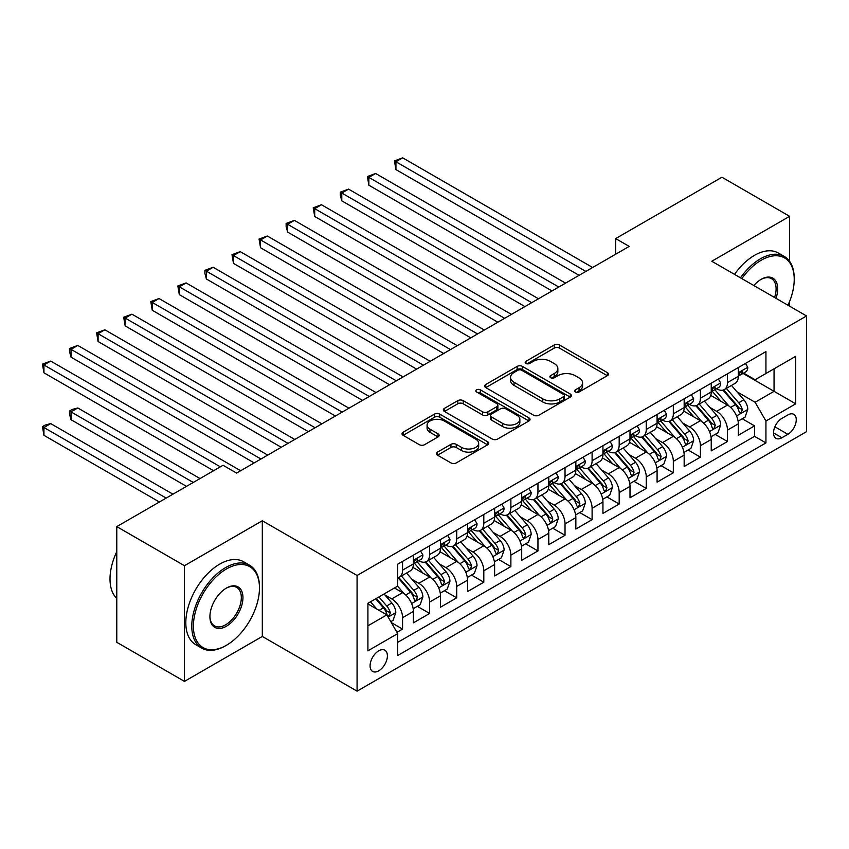 <?xml version="1.0" encoding="UTF-8"?>
<svg xmlns="http://www.w3.org/2000/svg" width="849" height="849" viewBox="0 0 849 849"><rect width="100%" height="100%" fill="white"/><g stroke="black" fill="none" stroke-linecap="round" stroke-linejoin="round"><path stroke-width="1.27" d="M575.389 391.994A2.632 1.518 0 0 0 579.114 391.994L607.353 375.683A3.757 2.165 0 0 0 608.457 374.154A3.757 2.165 0 0 0 607.353 372.615L559.512 345.002A3.757 2.165 0 0 0 554.195 345.002L525.956 361.303A2.632 1.518 0 0 0 525.191 362.374A2.632 1.518 0 0 0 525.956 363.446A2.632 1.518 0 0 0 529.68 363.446L533.331 361.334A12.024 6.941 0 0 1 550.343 361.334L554.333 363.637A12.024 6.941 0 0 1 557.857 368.551A12.024 6.941 0 0 1 554.333 373.464L550.672 375.576A2.632 1.518 0 0 0 549.908 376.648A2.632 1.518 0 0 0 550.672 377.72A2.632 1.518 0 0 0 554.397 377.72L558.048 375.608A12.024 6.941 0 0 1 575.06 375.608L579.05 377.911A12.024 6.941 0 0 1 582.573 382.825A12.024 6.941 0 0 1 579.05 387.728L575.389 389.84A2.632 1.518 0 0 0 574.624 390.911A2.632 1.518 0 0 0 575.389 391.994L575.389 389.84M378.739 670.827A12.257 7.079 120 0 0 386.741 660.034A12.257 7.079 120 0 0 384.862 650.217A12.257 7.079 120 0 0 378.739 650.822A12.257 7.079 120 0 0 370.737 661.615A12.257 7.079 120 0 0 372.615 671.432A12.257 7.079 120 0 0 378.739 670.827M437.522 452.103A3.757 2.165 0 0 0 436.418 453.631A3.757 2.165 0 0 0 437.522 455.17L450.946 462.917A3.757 2.165 0 0 0 456.263 462.917L487.623 444.812A3.757 2.165 0 0 0 488.716 443.274A3.757 2.165 0 0 0 487.623 441.745L439.782 414.121A3.757 2.165 0 0 0 434.465 414.121L403.105 432.226A3.757 2.165 0 0 0 402.002 433.765A3.757 2.165 0 0 0 403.105 435.304L419.321 444.664A3.757 2.165 0 0 0 424.627 444.664L438.052 436.906A3.757 2.165 0 0 0 439.156 435.378A3.757 2.165 0 0 0 438.052 433.839L430.019 429.201A10.05 5.805 0 0 1 427.068 425.094A10.05 5.805 0 0 1 433.277 419.735A10.05 5.805 0 0 1 444.229 420.987L475.727 439.177A10.05 5.805 0 0 1 478.677 443.274A10.05 5.805 0 0 1 472.469 448.643A10.05 5.805 0 0 1 461.506 447.381L456.263 444.356A3.757 2.165 0 0 0 450.946 444.356L437.522 452.103L437.522 455.17M262.309 520.755L184.466 565.699L116.78 526.613L116.78 642.3L184.466 681.386L262.309 636.442L357.079 691.15L357.079 575.473L262.309 520.755L262.309 636.442M789.623 261.354L789.623 216.315L711.78 261.259L806.55 315.966L357.079 575.473M789.623 216.315L721.937 177.229L615.663 238.59L615.663 254.222M116.78 526.613L223.054 465.263L236.584 473.073L629.194 246.401L615.663 238.59M533.596 415.193A3.757 2.165 0 0 0 538.913 415.193L570.273 397.088A3.757 2.165 0 0 0 571.377 395.56A3.757 2.165 0 0 0 570.273 394.021L522.432 366.407A3.757 2.165 0 0 0 517.126 366.407L485.755 384.512A3.757 2.165 0 0 0 484.662 386.04A3.757 2.165 0 0 0 485.755 387.579L533.596 415.193M477.647 392.556A2.632 1.518 0 0 1 480.311 392.928L480.311 389.808L528.948 417.888A3.757 2.165 0 0 1 530.052 419.417A3.757 2.165 0 0 1 528.948 420.955L497.588 439.06A3.757 2.165 0 0 1 492.271 439.06L444.43 411.436L444.43 408.369A3.757 2.165 0 0 0 443.327 409.908A3.757 2.165 0 0 0 444.43 411.436M444.43 408.369L457.855 400.622A3.757 2.165 0 0 1 463.172 400.622L482.572 411.818A3.757 2.165 0 0 0 487.888 411.818L496.792 406.682A3.757 2.165 0 0 0 497.885 405.143A3.757 2.165 0 0 0 496.792 403.615L476.586 391.951A2.632 1.518 0 0 1 475.822 390.88A2.632 1.518 0 0 1 477.446 389.479A2.632 1.518 0 0 1 480.311 389.808M396.95 632.335L402.564 629.088L391.336 622.604M384.937 594.99L391.739 598.916A15.314 8.84 60 0 1 402.564 617.679L413.399 611.429L413.399 622.837L429.647 613.456L417.326 606.345M412.02 579.358L418.812 583.284A15.314 8.84 60 0 1 429.647 602.047L440.472 595.796L440.472 607.205L456.72 597.823L444.398 590.713M439.092 563.725L445.895 567.652A15.314 8.84 60 0 1 456.72 586.415L467.555 580.164L467.555 591.573L483.803 582.191L471.482 575.081M466.165 548.093L472.967 552.02A15.314 8.84 60 0 1 483.803 570.783L494.627 564.532L494.627 575.94L510.875 566.559L498.554 559.449M493.248 532.461L500.04 536.388A15.314 8.84 60 0 1 510.875 555.15L521.7 548.9L521.7 560.308L537.948 550.927L525.627 543.816M520.32 516.829L527.123 520.755A15.314 8.84 60 0 1 537.948 539.518L548.783 533.268L548.783 544.676L565.031 535.294L552.71 528.184M547.403 501.197L554.195 505.123A15.314 8.84 60 0 1 565.031 523.886L575.855 517.635L575.855 529.044L592.103 519.662L579.782 512.552M574.476 485.564L581.278 489.491A15.314 8.84 60 0 1 592.103 508.254L602.939 502.003L602.939 513.412L619.176 504.03L606.865 496.92M601.548 469.932L608.351 473.859A15.314 8.84 60 0 1 619.176 492.622L630.011 486.371L630.011 497.779L646.259 488.398L633.938 481.287M628.631 454.3L635.423 458.227A15.314 8.84 60 0 1 646.259 476.989L657.084 470.728L657.084 482.147L673.331 472.766L661.01 465.655M655.704 438.668L662.507 442.594A15.314 8.84 60 0 1 673.331 461.357L684.167 455.096L684.167 466.515L700.414 457.133L688.093 450.023M682.776 423.035L689.579 426.962A15.314 8.84 60 0 1 700.414 445.725L711.239 439.464L711.239 450.883L727.487 441.501L727.487 430.093A15.314 8.84 -120 0 0 716.652 411.33L709.86 407.403M715.166 434.391L727.487 441.501M413.399 611.429A15.314 8.84 -120 0 0 402.564 592.666L394.445 587.975M440.472 595.796A15.314 8.84 -120 0 0 429.647 577.033L412.901 567.365M467.555 580.164A15.314 8.84 -120 0 0 456.72 561.401L439.973 551.733M494.627 564.532A15.314 8.84 -120 0 0 483.803 545.769L467.056 536.101M521.7 548.9A15.314 8.84 -120 0 0 510.875 530.137L494.129 520.469M548.783 533.268A15.314 8.84 -120 0 0 537.948 514.505L521.201 504.837M575.855 517.635A15.314 8.84 -120 0 0 565.031 498.872L548.284 489.204M602.939 502.003A15.314 8.84 -120 0 0 592.103 483.24L575.357 473.572M630.011 486.371A15.314 8.84 -120 0 0 619.176 467.608L602.44 457.94M657.084 470.728A15.314 8.84 -120 0 0 646.259 451.976L629.512 442.308M684.167 455.096A15.314 8.84 -120 0 0 673.331 436.344L656.585 426.676M711.239 439.464A15.314 8.84 -120 0 0 700.414 420.711L683.668 411.043M787.872 414.928L781.908 418.366A11.875 6.856 120 0 0 774.161 428.83A11.875 6.856 120 0 0 775.975 438.339A11.875 6.856 120 0 0 781.908 437.744L787.872 434.306A11.875 6.856 120 0 0 795.619 423.853A11.875 6.856 120 0 0 793.804 414.333A11.875 6.856 120 0 0 787.872 414.928M357.079 691.15L806.55 431.653L806.55 315.966M367.914 625.809L386.868 614.867L397.693 633.619L397.693 655.513L765.936 442.913L765.936 421.019L755.101 402.267L736.932 391.771M397.693 633.619L367.914 650.822L367.914 603.299L397.693 586.097L397.693 564.214L765.936 351.613L765.936 373.496L795.715 356.304L795.715 403.827L765.936 421.019M418.674 560.69L418.812 560.775A15.314 8.84 60 0 0 426.474 561.539L437.299 555.278A15.314 8.84 -120 0 0 440.472 548.274L440.472 539.518M445.746 545.058L445.895 545.143A15.314 8.84 60 0 0 453.546 545.907L464.382 539.646A15.314 8.84 -120 0 0 467.555 532.641L467.555 523.886M472.829 529.426L472.967 529.511A15.314 8.84 60 0 0 480.63 530.275L491.454 524.013A15.314 8.84 -120 0 0 494.627 517.009L494.627 508.254M499.902 513.794L500.04 513.878A15.314 8.84 60 0 0 507.702 514.632L518.537 508.381A15.314 8.84 -120 0 0 521.7 501.377L521.7 492.622M526.974 498.161L527.123 498.246A15.314 8.84 60 0 0 534.774 499L545.61 492.749A15.314 8.84 -120 0 0 548.783 485.745L548.783 476.989M554.057 482.529L554.195 482.614A15.314 8.84 60 0 0 561.858 483.368L572.682 477.117A15.314 8.84 -120 0 0 575.855 470.113L575.855 461.357M581.13 466.897L581.278 466.982A15.314 8.84 60 0 0 588.93 467.735L599.765 461.485A15.314 8.84 -120 0 0 602.939 454.47L602.939 445.725M608.213 451.265L608.351 451.35A15.314 8.84 60 0 0 616.013 452.103L626.838 445.852A15.314 8.84 -120 0 0 630.011 438.837L630.011 430.093M635.285 435.633L635.423 435.717A15.314 8.84 60 0 0 643.086 436.471L653.91 430.22A15.314 8.84 -120 0 0 657.084 423.205L657.084 414.461M662.358 420L662.507 420.085A15.314 8.84 60 0 0 670.158 420.839L680.994 414.588A15.314 8.84 -120 0 0 684.167 407.573L684.167 398.818M689.441 404.368L689.579 404.453A15.314 8.84 60 0 0 697.241 405.206L708.066 398.956A15.314 8.84 -120 0 0 711.239 391.941L711.239 383.186M397.693 642.375L754.559 436.344L754.559 425.869L738.322 435.25L738.322 423.831A15.314 8.84 -120 0 0 727.487 405.079L710.74 395.411M716.514 388.736L716.652 388.821A15.314 8.84 -120 0 0 724.314 389.574A15.314 8.84 -120 0 0 727.487 382.57L727.487 373.815M724.314 389.574L735.149 383.324A15.314 8.84 -120 0 0 738.322 376.309L738.322 367.553M402.564 561.401L402.564 570.157A15.314 8.84 60 0 1 399.391 577.171A15.314 8.84 60 0 1 397.693 577.787M399.391 577.171L410.226 570.91A15.314 8.84 -120 0 0 413.399 563.906L413.399 555.15M429.647 545.769L429.647 554.524A15.314 8.84 60 0 1 426.474 561.539M456.72 530.137L456.72 538.892A15.314 8.84 60 0 1 453.546 545.907M483.803 514.505L483.803 523.26A15.314 8.84 60 0 1 480.63 530.275M510.875 498.872L510.875 507.628A15.314 8.84 60 0 1 507.702 514.632M537.948 483.24L537.948 491.996A15.314 8.84 60 0 1 534.774 499M565.031 467.608L565.031 476.363A15.314 8.84 60 0 1 561.858 483.368M592.103 451.976L592.103 460.731A15.314 8.84 60 0 1 588.93 467.735M619.176 436.344L619.176 445.099A15.314 8.84 60 0 1 616.013 452.103M646.259 420.711L646.259 429.467A15.314 8.84 60 0 1 643.086 436.471M673.331 405.079L673.331 413.834A15.314 8.84 60 0 1 670.158 420.839M700.414 389.447L700.414 398.202A15.314 8.84 60 0 1 697.241 405.206M700.414 445.725L700.414 457.133M673.331 461.357L673.331 472.766M646.259 476.989L646.259 488.398M619.176 492.622L619.176 504.03M592.103 508.254L592.103 519.662M565.031 523.886L565.031 535.294M537.948 539.518L537.948 550.927M510.875 555.15L510.875 566.559M483.803 570.783L483.803 582.191M456.72 586.415L456.72 597.823M429.647 602.047L429.647 613.456M402.564 617.679L402.564 629.088M386.868 614.867L367.914 603.926M755.101 402.267L774.055 391.325L774.055 368.806L795.715 356.304M743.045 373.422L795.715 403.827M743.586 373.104L755.101 379.747L765.936 373.496M789.623 306.202L789.623 301.395M184.466 565.699L184.466 681.386M742.238 418.759L754.559 425.869M754.559 436.344L765.936 442.913M576.439 392.365L579.05 390.858A12.024 6.941 0 0 0 582.573 385.945L582.573 382.825M557.857 368.551L557.857 371.682A12.024 6.941 0 0 1 554.333 376.585L551.723 378.092M607.3 375.714L559.512 348.122A3.757 2.165 0 0 0 554.195 348.122L527.006 363.818M570.231 397.12L522.432 369.527A3.757 2.165 0 0 0 517.126 369.527L485.808 387.611M563.63 396.632A2.632 1.518 0 0 0 564.405 395.56A2.632 1.518 0 0 0 563.63 394.488L521.636 370.238A2.632 1.518 0 0 0 517.922 370.238L514.069 372.467A12.024 6.941 0 0 0 510.546 377.37A12.024 6.941 0 0 0 514.069 382.283L542.766 398.86A12.024 6.941 0 0 0 559.778 398.86L563.63 396.632L563.63 399.762A2.632 1.518 0 0 0 564.405 398.68L564.405 395.56M510.546 377.37L510.546 380.501A12.024 6.941 0 0 0 514.069 385.414L514.069 382.283M563.63 399.762L559.778 401.98A12.024 6.941 0 0 1 542.766 401.98L514.069 385.414M444.483 411.468L457.855 403.753L457.855 400.622M497.885 405.143L497.885 408.273A3.757 2.165 0 0 1 496.792 409.812L487.888 414.949A3.757 2.165 0 0 1 482.572 414.949L463.172 403.753A3.757 2.165 0 0 0 457.855 403.753M480.311 392.928L528.895 420.977M502.704 423.449A10.05 5.805 0 0 0 513.656 424.702A10.05 5.805 0 0 0 519.864 419.342A10.05 5.805 0 0 0 516.924 415.235L505.824 408.825A3.757 2.165 0 0 0 500.507 408.825L491.603 413.972A3.757 2.165 0 0 0 490.51 415.501A3.757 2.165 0 0 0 491.603 417.039L502.704 423.449L502.704 426.569A10.05 5.805 0 0 0 513.656 427.832A10.05 5.805 0 0 0 519.864 422.462L519.864 419.342M490.51 415.501L490.51 418.631A3.757 2.165 0 0 0 491.603 420.17L491.603 417.039M502.704 426.569L491.603 420.17M478.677 443.274L478.677 446.404A10.05 5.805 0 0 1 472.469 451.764A10.05 5.805 0 0 1 461.506 450.511L456.263 447.476A3.757 2.165 0 0 0 450.946 447.476L437.575 455.202M427.068 425.094L427.068 428.225A10.05 5.805 0 0 0 430.019 432.321L430.019 429.201M437.999 436.938L430.019 432.321M487.57 444.844L439.782 417.252A3.757 2.165 0 0 0 434.465 417.252L403.158 435.325M738.089 421.157L745.082 417.114L747.789 409.292A10.146 5.858 -120 0 0 743.841 399.773L731.467 385.446M728.994 406.066L714.847 389.702M720.95 401.301L712.736 391.803A24.313 14.04 -120 0 0 711.982 390.954M395.931 232.106L524.958 306.595L341.786 200.842L341.786 193.02L348.546 189.115L538.489 298.774M722.934 390.126L735.446 404.612A10.146 5.858 60 0 1 739.065 411.606L739.808 412.805L741.177 412.614L742.313 409.727A10.146 5.858 -120 0 0 738.694 402.744L726.33 388.418M723.666 389.893L737.112 405.461A5.168 2.982 60 0 1 738.418 407.478L742.313 409.727M745.496 363.414L747.789 367.405A10.146 5.858 60 0 1 745.687 371.894L740.551 374.865A10.146 5.858 -120 0 0 742.313 372.52L742.1 371.629M585.874 271.415L395.931 161.756L402.702 157.85L592.644 267.509M738.651 375.332L738.694 375.332A10.146 5.858 -120 0 0 740.551 374.865M741.007 371.766L742.313 372.52C741.676 370.992 740.593 371.618 739.065 374.398A10.146 5.858 60 0 1 738.322 375.842M579.103 275.331L395.931 169.577L395.931 161.756L394.445 160.896L402.702 157.85M395.931 169.577L394.445 160.896M787.978 305.247A46.716 26.977 120 0 0 794.229 279.31A46.716 26.977 120 0 0 761.192 260.24A46.716 26.977 120 0 0 741.856 278.621M740.466 277.814A47.862 27.635 -60 0 1 760.386 258.839A47.862 27.635 -60 0 1 784.317 256.462A47.862 27.635 -60 0 1 794.229 278.376L794.229 279.31M753.848 285.54A23.358 13.488 -60 0 1 761.192 279.31L761.192 279.31A23.358 13.488 -60 0 1 775.986 298.328M734.512 274.376A47.862 27.635 -60 0 1 754.432 255.39A47.862 27.635 -60 0 1 778.363 253.023L784.317 256.462M774.575 297.511A22.212 12.82 120 0 0 771.486 278.684A22.212 12.82 120 0 0 760.789 279.554M225.622 645.739L226.439 645.272A46.716 26.977 120 0 0 259.465 588.06A46.716 26.977 120 0 0 226.439 568.979A46.716 26.977 120 0 0 193.402 626.201A46.716 26.977 120 0 0 226.439 645.272L225.622 645.739A47.862 27.635 -60 0 1 201.691 648.105A47.862 27.635 -60 0 1 194.357 609.752A47.862 27.635 -60 0 1 225.622 567.578A47.862 27.635 -60 0 1 249.553 565.201A47.862 27.635 -60 0 1 259.465 587.115L259.465 588.06M226.439 626.201A23.358 13.488 -60 0 1 209.915 616.661A23.358 13.488 -60 0 1 226.439 588.06L226.439 588.06A23.358 13.488 -60 0 1 242.952 597.59A23.358 13.488 -60 0 1 226.439 626.201M209.926 616.183A22.212 12.82 120 0 0 214.521 625.893A22.212 12.82 120 0 0 225.622 624.79A22.212 12.82 120 0 0 240.129 605.22A22.212 12.82 120 0 0 236.722 587.423A22.212 12.82 120 0 0 226.025 588.293M201.691 648.105L195.737 644.667A47.862 27.635 -60 0 1 188.393 606.313A47.862 27.635 -60 0 1 219.668 564.139A47.862 27.635 -60 0 1 243.599 561.762L249.553 565.201M116.78 598.524A47.862 27.635 -60 0 1 116.78 551.627M711.016 436.789L718.01 432.746L720.716 424.924A10.146 5.858 -120 0 0 716.768 415.405L704.394 401.078M701.911 421.698L687.775 405.334M693.866 416.933L685.663 407.435A24.313 14.04 -120 0 0 684.91 406.586M368.859 247.738L497.875 322.227L314.703 216.474L314.703 208.652L321.474 204.747L511.416 314.406M695.862 405.758L708.374 420.244A10.146 5.858 60 0 1 711.993 427.238L712.725 428.437L714.094 428.246L715.24 425.36A10.146 5.858 -120 0 0 711.621 418.377L699.247 404.05M696.594 405.525L710.04 421.093A5.168 2.982 60 0 1 711.345 423.11L715.24 425.36M683.933 452.421L690.937 448.378L693.644 440.557A10.146 5.858 -120 0 0 689.685 431.037L677.322 416.71M674.838 437.331L660.702 420.966M666.794 432.566L658.591 423.067A24.313 14.04 -120 0 0 657.837 422.218M341.786 263.37L470.802 337.86L287.631 232.106L287.631 224.285L294.401 220.379L484.344 330.038M668.779 421.391L681.291 435.877A10.146 5.858 60 0 1 684.91 442.87L685.652 444.069L687.021 443.878L688.157 440.992A10.146 5.858 -120 0 0 684.549 434.009L672.175 419.682M669.521 421.157L682.967 436.726A5.168 2.982 60 0 1 684.262 438.742L688.157 440.992M656.861 468.054L663.854 464.01L666.561 456.2A10.146 5.858 -120 0 0 662.613 446.67L650.238 432.343M647.766 452.963L633.619 436.598M639.711 448.198L631.507 438.7A24.313 14.04 -120 0 0 630.754 437.851M314.703 279.003L443.719 353.492L260.547 247.738L260.547 239.917L267.318 236.011L457.261 345.67M641.706 437.023L654.218 451.509A10.146 5.858 60 0 1 657.837 458.502L658.569 459.702L659.949 459.511L661.084 456.624A10.146 5.858 -120 0 0 657.466 449.641L645.091 435.314M642.438 436.789L655.884 452.358A5.168 2.982 60 0 1 657.19 454.374L661.084 456.624M629.788 483.686L636.782 479.643L639.488 471.832A10.146 5.858 -120 0 0 635.54 462.302L623.166 447.975M620.683 468.595L606.547 452.23M612.638 463.83L604.435 454.332A24.313 14.04 -120 0 0 603.681 453.483M287.631 294.635L416.647 369.124L233.475 263.37L233.475 255.549L240.246 251.644L430.188 361.303M614.623 452.655L627.146 467.141A10.146 5.858 60 0 1 630.754 474.135L631.497 475.334L632.866 475.143L634.012 472.256A10.146 5.858 -120 0 0 630.393 465.273L618.019 450.946M615.366 452.421L628.812 467.99A5.168 2.982 60 0 1 630.117 470.006L634.012 472.256M718.413 379.047L720.716 383.037A10.146 5.858 60 0 1 718.615 387.526L713.468 390.498A10.146 5.858 -120 0 0 715.24 388.152L715.028 387.261M558.801 287.047L368.859 177.388L375.629 173.483L565.572 283.142M711.579 390.964L711.621 390.964A10.146 5.858 -120 0 0 713.468 390.498M713.924 387.399L715.24 388.152C714.603 386.624 713.521 387.25 711.993 390.031A10.146 5.858 60 0 1 711.239 391.474M552.03 290.963L368.859 185.209L368.859 177.388L367.373 176.528L375.629 173.483M368.859 185.209L367.373 176.528M691.341 394.679L693.644 398.669A10.146 5.858 60 0 1 691.542 403.158L686.395 406.13A10.146 5.858 -120 0 0 688.157 403.784L687.945 402.893M531.718 302.679L340.29 192.161L348.546 189.115M684.506 406.597L684.549 406.597A10.146 5.858 -120 0 0 686.395 406.13M686.852 403.031L688.157 403.784C687.52 402.256 686.438 402.882 684.91 405.663A10.146 5.858 60 0 1 684.167 407.106M341.786 200.842L340.29 195.291L340.29 192.161M664.258 410.311L666.561 414.301A10.146 5.858 60 0 1 664.459 418.79L659.323 421.762A10.146 5.858 -120 0 0 661.084 419.417L660.872 418.525M504.646 318.311L313.217 207.793L321.474 204.747M657.423 422.229L657.466 422.229A10.146 5.858 -120 0 0 659.323 421.762M659.779 418.663L661.084 419.417C660.448 417.888 659.365 418.515 657.837 421.295A10.146 5.858 60 0 1 657.084 422.738M314.703 216.474L313.217 207.793M637.185 425.943L639.488 429.934A10.146 5.858 60 0 1 637.387 434.423L632.24 437.394A10.146 5.858 -120 0 0 634.012 435.049L633.8 434.157M477.573 333.944L286.134 223.425L294.401 220.379M630.351 437.861L630.393 437.861A10.146 5.858 -120 0 0 632.24 437.394M632.696 434.295L634.012 435.049C633.375 433.521 632.282 434.147 630.754 436.927A10.146 5.858 60 0 1 630.011 438.371M287.631 232.106L286.134 226.556L286.134 223.425M602.705 499.318L609.699 495.275L612.405 487.464A10.146 5.858 -120 0 0 608.457 477.934L596.083 463.607M593.61 484.227L579.474 467.863M585.566 479.462L577.352 469.964A24.313 14.04 -120 0 0 576.598 469.115M260.547 310.267L389.574 384.756L206.403 279.003L206.403 271.181L213.163 267.276L403.105 376.935M587.55 468.287L600.063 482.773A10.146 5.858 60 0 1 603.681 489.767L604.424 490.966L605.793 490.775L606.929 487.888A10.146 5.858 -120 0 0 603.31 480.905L590.946 466.579M588.283 468.054L601.729 483.622A5.168 2.982 60 0 1 603.034 485.639L606.929 487.888M610.113 441.576L612.405 445.566A10.146 5.858 60 0 1 610.314 450.055L605.167 453.026A10.146 5.858 -120 0 0 606.929 450.681L606.717 449.79M450.49 349.576L259.062 239.057L267.318 236.011M603.278 453.504L603.31 453.504A10.146 5.858 -120 0 0 605.167 453.026M605.624 449.928L606.929 450.681C606.292 449.153 605.21 449.779 603.681 452.559A10.146 5.858 60 0 1 602.939 454.003M260.547 247.738L259.062 239.057M575.633 514.95L582.626 510.907L585.332 503.096A10.146 5.858 -120 0 0 581.385 493.566L569.01 479.239M566.527 499.859L552.391 483.495M558.483 495.094L550.279 485.596A24.313 14.04 -120 0 0 549.526 484.747M233.475 325.899L362.491 400.388L179.319 294.635L179.319 286.813L186.09 282.908L376.033 392.567M560.478 483.919L572.99 498.405A10.146 5.858 60 0 1 576.609 505.399L577.341 506.598L578.71 506.407L579.856 503.521A10.146 5.858 -120 0 0 576.238 496.538L563.863 482.211M561.21 483.686L574.656 499.254A5.168 2.982 60 0 1 575.962 501.271L579.856 503.521M583.03 457.208L585.332 461.198A10.146 5.858 60 0 1 583.231 465.687L578.084 468.659A10.146 5.858 -120 0 0 579.856 466.324L579.644 465.422M423.418 365.208L231.989 254.689L240.246 251.644M576.195 469.136L576.238 469.136A10.146 5.858 -120 0 0 578.084 468.659M578.54 465.56L579.856 466.324C579.22 464.785 578.137 465.411 576.609 468.192A10.146 5.858 60 0 1 575.855 469.635M233.475 263.37L231.989 254.689M548.55 530.583L555.554 526.539L558.26 518.728A10.146 5.858 -120 0 0 554.301 509.198L541.938 494.871M539.455 515.492L525.319 499.127M531.41 510.727L523.207 501.228A24.313 14.04 -120 0 0 522.453 500.379M206.403 341.531L335.419 416.021L152.247 310.267L152.247 302.446L159.018 298.54L348.96 408.199M533.395 499.552L545.907 514.038A10.146 5.858 60 0 1 549.526 521.031L550.269 522.241L551.638 522.039L552.784 519.153A10.146 5.858 -120 0 0 549.165 512.17L536.791 497.843M534.138 499.318L547.584 514.887A5.168 2.982 60 0 1 548.879 516.903L552.784 519.153M555.957 472.84L558.26 476.83A10.146 5.858 60 0 1 556.159 481.319L551.012 484.291A10.146 5.858 -120 0 0 552.784 481.956L552.561 481.054M396.345 380.84L204.906 270.322L213.163 267.276M549.123 484.768L549.165 484.768A10.146 5.858 -120 0 0 551.012 484.291M551.468 481.192L552.784 481.956C552.137 480.417 551.054 481.043 549.526 483.824A10.146 5.858 60 0 1 548.783 485.267M206.403 279.003L204.906 273.452L204.906 270.322M521.477 546.215L528.471 542.171L531.177 534.361A10.146 5.858 -120 0 0 527.229 524.831L514.855 510.504M512.382 531.124L498.236 514.759M504.338 526.359L496.124 516.861A24.313 14.04 -120 0 0 495.37 516.012M179.319 357.164L308.336 431.653L125.164 325.899L125.164 318.078L131.935 314.172L321.877 423.831M506.322 515.184L518.835 529.68A10.146 5.858 60 0 1 522.453 536.664L523.196 537.873L524.565 537.672L525.701 534.785A10.146 5.858 -120 0 0 522.082 527.802L509.718 513.475M507.055 514.95L520.501 530.519A5.168 2.982 60 0 1 521.806 532.535L525.701 534.785M528.885 488.472L531.177 492.462A10.146 5.858 60 0 1 529.076 496.952L523.939 499.923A10.146 5.858 -120 0 0 525.701 497.588L525.489 496.686M369.262 396.483L177.834 285.954L186.09 282.908M522.039 500.401L522.082 500.401A10.146 5.858 -120 0 0 523.939 499.923M524.395 496.824L525.701 497.588C525.064 496.06 523.982 496.676 522.453 499.456A10.146 5.858 60 0 1 521.7 500.899M179.319 294.635L177.834 285.954M494.405 561.847L501.398 557.804L504.104 549.993A10.146 5.858 -120 0 0 500.157 540.463L487.782 526.136M485.299 546.756L471.163 530.392M477.255 541.991L469.051 532.493A24.313 14.04 -120 0 0 468.298 531.644M152.247 372.796L281.263 447.285L98.091 341.531L98.091 333.71L104.862 329.805L294.805 439.464M479.25 530.816L491.762 545.313A10.146 5.858 60 0 1 495.381 552.296L496.113 553.506L497.482 553.304L498.628 550.417A10.146 5.858 -120 0 0 495.009 543.434L482.635 529.107M479.982 530.583L493.428 546.151A5.168 2.982 60 0 1 494.734 548.167L498.628 550.417M467.321 577.479L474.326 573.436L477.032 565.625A10.146 5.858 -120 0 0 473.073 556.095L460.71 541.768M458.227 562.388L444.091 546.024M450.182 557.623L441.968 548.125A24.313 14.04 -120 0 0 441.215 547.276M125.164 388.428L254.191 462.917L71.019 357.164L71.019 349.342L77.79 345.437L267.722 455.096M452.167 546.448L464.679 560.945A10.146 5.858 60 0 1 468.298 567.928L469.041 569.138L470.41 568.936L471.545 566.05A10.146 5.858 -120 0 0 467.926 559.067L455.563 544.74M452.91 546.215L466.345 561.783A5.168 2.982 60 0 1 467.65 563.81L471.545 566.05M440.249 593.111L447.243 589.068L449.949 581.257A10.146 5.858 -120 0 0 446.001 571.727L433.627 557.4M431.154 578.02L417.008 561.656M423.099 573.255L414.896 563.757A24.313 14.04 -120 0 0 414.142 562.908M98.091 404.06L213.577 470.728L43.936 372.796L43.936 364.974L50.707 361.069L240.649 470.728M425.094 562.08L437.606 576.577A10.146 5.858 60 0 1 441.225 583.56L441.958 584.77L443.337 584.568L444.473 581.682A10.146 5.858 -120 0 0 440.854 574.699L428.48 560.372M425.827 561.847L439.273 577.416A5.168 2.982 60 0 1 440.578 579.442L444.473 581.682M413.166 608.744L420.17 604.7L422.876 596.889A10.146 5.858 -120 0 0 418.918 587.359L406.554 573.033M404.071 593.653L397.597 586.16M396.027 588.888L394.976 587.667M200.035 478.549L77.79 407.966L71.019 411.882L71.019 419.693L186.493 486.36M398.011 577.713L410.534 592.209A10.146 5.858 60 0 1 414.142 599.192L414.885 600.402L416.254 600.201L417.4 597.325A10.146 5.858 -120 0 0 413.781 590.331L401.407 576.004M398.754 577.479L412.2 593.048A5.168 2.982 60 0 1 413.495 595.075L417.4 597.325M71.019 419.693L69.522 414.142L69.522 411.022L193.264 482.455M69.522 411.022L72.239 409.451L77.79 407.966M501.801 504.104L504.104 508.095A10.146 5.858 60 0 1 502.003 512.584L496.856 515.555A10.146 5.858 -120 0 0 498.628 513.221L498.416 512.318M342.189 412.115L150.761 301.586L159.018 298.54M494.967 516.033L495.009 516.033A10.146 5.858 -120 0 0 496.856 515.555M497.312 512.456L498.628 513.221C497.992 511.692 496.909 512.308 495.381 515.088A10.146 5.858 60 0 1 494.627 516.532M152.247 310.267L150.761 301.586M474.729 519.737L477.032 523.727A10.146 5.858 60 0 1 474.931 528.216L469.784 531.187A10.146 5.858 -120 0 0 471.545 528.853L471.333 527.951M315.106 427.747L123.678 317.218L131.935 314.172M467.895 531.665L467.926 531.665A10.146 5.858 -120 0 0 469.784 531.187M470.24 528.089L471.545 528.853C470.908 527.325 469.826 527.94 468.298 530.721A10.146 5.858 60 0 1 467.555 532.164M125.164 325.899L123.678 317.218M447.646 535.369L449.949 539.359A10.146 5.858 60 0 1 447.848 543.848L442.711 546.82A10.146 5.858 -120 0 0 444.473 544.485L444.26 543.583M288.034 443.38L96.606 332.85L104.862 329.805M440.811 547.297L440.854 547.297A10.146 5.858 -120 0 0 442.711 546.82M443.167 543.721L444.473 544.485C443.836 542.957 442.753 543.583 441.225 546.353A10.146 5.858 60 0 1 440.472 547.796M98.091 341.531L96.606 332.85M420.573 551.001L422.876 554.991A10.146 5.858 60 0 1 420.775 559.48L415.628 562.452A10.146 5.858 -120 0 0 417.4 560.117L417.177 559.215M260.961 459.012L69.522 348.483L77.79 345.437M413.739 562.929L413.781 562.929A10.146 5.858 -120 0 0 415.628 562.452M416.084 559.353L417.4 560.117C416.753 558.589 415.67 559.215 414.142 561.985A10.146 5.858 60 0 1 413.399 563.428M71.019 357.164L69.522 351.613L69.522 348.483M390.795 621.67L393.087 620.332L395.793 612.522A10.146 5.858 -120 0 0 391.845 602.992L384.056 593.971M376.786 609.051L370.514 601.792M368.954 604.52L367.914 603.321M172.963 494.182L50.707 423.598L43.936 427.514L43.936 435.325L159.421 502.003M375.661 598.821L383.451 607.842A10.146 5.858 60 0 1 387.07 614.825L387.813 616.034L389.182 615.833L390.317 612.957A10.146 5.858 -120 0 0 386.698 605.963L378.909 596.943M376.287 598.46L385.117 608.68A5.168 2.982 60 0 1 386.422 610.707L390.317 612.957M43.936 435.325L42.45 426.654L166.192 498.087M42.45 426.654L45.156 425.084L50.707 423.598M220.347 466.823L42.45 364.115L50.707 361.069M43.936 372.796L42.45 364.115M391.739 598.916L402.564 592.666M418.812 583.284L429.647 577.033M445.895 567.652L456.72 561.401M472.967 552.02L483.803 545.769M500.04 536.388L510.875 530.137M527.123 520.755L537.948 514.505M554.195 505.123L565.031 498.872M581.278 489.491L592.103 483.24M608.351 473.859L619.176 467.608M635.423 458.227L646.259 451.976M662.507 442.594L673.331 436.344M689.579 426.962L700.414 420.711M716.652 411.33L727.487 405.079M727.487 382.57L738.322 376.309M402.564 570.157L413.399 563.906M429.647 554.524L440.472 548.274M456.72 538.892L467.555 532.641M483.803 523.26L494.627 517.009M510.875 507.628L521.7 501.377M537.948 491.996L548.783 485.745M565.031 476.363L575.855 470.113M592.103 460.731L602.939 454.47M619.176 445.099L630.011 438.837M646.259 429.467L657.084 423.205M673.331 413.834L684.167 407.573M700.414 398.202L711.239 391.941M727.487 430.093L738.322 423.831M774.882 426.814L787.872 434.306M773.513 432.905L781.908 437.744M579.05 390.858L579.05 387.728M550.672 377.72L550.672 375.576M554.333 376.585L554.333 373.464M525.956 363.446L525.956 361.303M554.195 348.122L554.195 345.002M559.512 348.122L559.512 345.002M607.353 375.683L607.353 372.615M485.755 387.579L485.755 384.512M517.126 369.527L517.126 366.407M522.432 369.527L522.432 366.407M570.273 397.088L570.273 394.021M542.766 401.98L542.766 398.86M559.778 401.98L559.778 398.86M463.172 403.753L463.172 400.622M482.572 414.949L482.572 411.818M487.888 414.949L487.888 411.818M496.792 409.812L496.792 406.682M528.948 420.955L528.948 417.888M450.946 447.476L450.946 444.356M456.263 447.476L456.263 444.356M461.506 450.511L461.506 447.381M438.052 436.906L438.052 433.839M403.105 435.304L403.105 432.226M434.465 417.252L434.465 414.121M439.782 417.252L439.782 414.121M487.623 444.812L487.623 441.745M736.539 415.946L747.725 409.494M738.694 402.744L743.841 399.773M730.607 407.414L735.446 404.612M747.725 367.288L738.322 372.722M709.467 431.579L720.652 425.126M711.621 418.377L716.768 415.405M703.534 423.046L708.374 420.244M682.384 447.211L693.569 440.758M684.549 434.009L689.685 431.037M676.451 438.678L681.291 435.877M655.311 462.843L666.497 456.391M657.466 449.641L662.613 446.67M649.379 454.311L654.218 451.509M628.239 478.475L639.424 472.023M630.393 465.273L635.54 462.302M622.306 469.943L627.146 467.141M720.652 382.92L711.239 388.354M693.569 398.552L684.167 403.986M666.497 414.185L657.084 419.618M639.424 429.817L630.011 435.25M601.156 494.107L612.341 487.655M603.31 480.905L608.457 477.934M595.223 485.575L600.063 482.773M612.341 445.449L602.939 450.883M574.083 509.75L585.269 503.287M576.238 496.538L581.385 493.566M568.151 501.207L572.99 498.405M585.269 461.081L575.855 466.515M547.011 525.382L558.186 518.919M549.165 512.17L554.301 509.198M541.068 516.839L545.907 514.038M558.186 476.714L548.783 482.147M519.928 541.015L531.113 534.552M522.082 527.802L527.229 524.831M513.995 532.472L518.835 529.68M531.113 492.346L521.7 497.779M492.855 556.647L504.041 550.184M495.009 543.434L500.157 540.463M486.923 548.104L491.762 545.313M465.772 572.279L476.958 565.816M467.926 559.067L473.073 556.095M459.84 563.736L464.679 560.945M438.7 587.911L449.885 581.448M440.854 574.699L446.001 571.727M432.767 579.368L437.606 576.577M411.627 603.543L422.813 597.08M413.781 590.331L418.918 587.359M405.695 595L410.534 592.209M504.041 507.978L494.627 513.412M476.958 523.61L467.555 529.044M449.885 539.242L440.472 544.676M422.813 554.875L413.399 560.308M388.152 617.096L395.73 612.713M386.698 605.963L391.845 602.992M379.068 610.367L383.451 607.842"/></g></svg>
